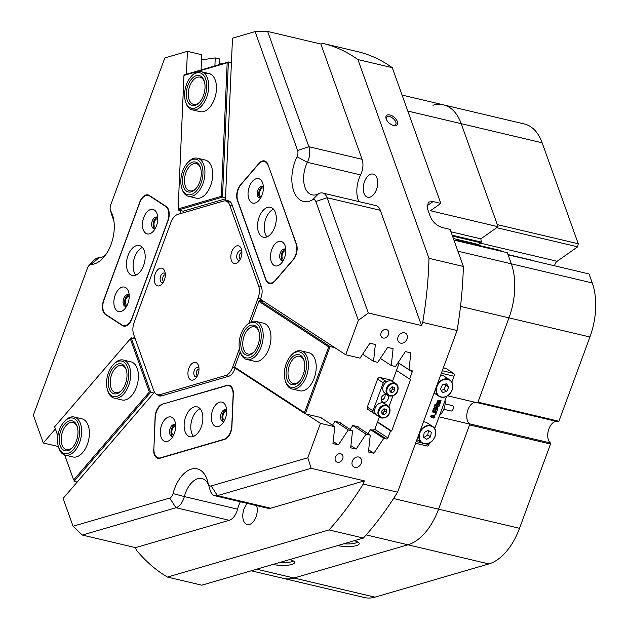 <?xml version="1.0" encoding="UTF-8"?>
<svg xmlns="http://www.w3.org/2000/svg" width="629" height="629" viewBox="0 0 629 629"><rect width="100%" height="100%" fill="white"/><g stroke="black" fill="none" stroke-linecap="round" stroke-linejoin="round"><path stroke-width="0.94" d="M65.204 455.129L72.964 456.961A19.585 11.353 -76.7 0 0 86.189 447.14A19.585 11.353 -76.7 0 0 88.194 425.44A19.585 11.353 -76.7 0 0 81.974 418.851L74.214 417.011A19.585 11.353 103.3 0 1 81.29 426.949A19.585 11.353 103.3 0 1 77.516 447.03A19.585 11.353 103.3 0 1 65.204 455.129A19.585 11.353 103.3 0 1 58.678 447.589L58.355 446.504A18.186 10.544 -76.7 0 0 72.06 450.859A18.186 10.544 -76.7 0 0 79.356 427.335A18.186 10.544 -76.7 0 0 64.229 421.65A18.186 10.544 -76.7 0 0 57.844 444.278A18.186 10.544 -76.7 0 0 58.355 446.504M114.226 398.133L121.987 399.965A19.585 11.353 -76.7 0 0 135.211 390.153A19.585 11.353 -76.7 0 0 137.216 368.445A19.585 11.353 -76.7 0 0 131.005 361.856L123.237 360.024A19.585 11.353 103.3 0 1 129.826 381.536A19.585 11.353 103.3 0 1 114.226 398.133A19.585 11.353 103.3 0 1 107.701 390.601L107.378 389.516A18.186 10.544 -76.7 0 0 117.694 396.089A18.186 10.544 -76.7 0 0 127.923 381.095A18.186 10.544 -76.7 0 0 125.36 363.326A18.186 10.544 -76.7 0 0 113.259 364.663A18.186 10.544 -76.7 0 0 107.331 376.535A18.186 10.544 -76.7 0 0 107.378 389.516M64.708 454.987L73.648 479.974L149.325 391.993L130.321 338.842L54.637 426.824L57.86 435.834M153.822 392.983L150.677 392.244L74.073 481.295L77.225 482.034M73.648 479.974L64.661 454.971M57.844 435.913L54.637 426.824M149.325 391.993L150.677 392.244L131.225 337.836L135.219 338.787M131.225 337.836L130.321 338.842M292.013 388.966L299.781 390.798A19.585 11.353 -76.7 0 0 314.186 378.194A19.585 11.353 -76.7 0 0 308.792 352.688L301.032 350.848A19.585 11.353 103.3 0 1 307.109 357.068A19.585 11.353 103.3 0 1 305.34 378.925A19.585 11.353 103.3 0 1 292.013 388.966A19.585 11.353 103.3 0 1 285.936 382.747A19.585 11.353 103.3 0 1 285.487 381.426L285.173 380.341A18.186 10.544 -76.7 0 0 285.582 381.567A18.186 10.544 -76.7 0 0 300.528 382.943A18.186 10.544 -76.7 0 0 305.246 357.72A18.186 10.544 -76.7 0 0 291.046 355.487A18.186 10.544 -76.7 0 0 285.173 380.341M246.765 359.474L254.533 361.305A19.585 11.353 -76.7 0 0 268.937 348.702A19.585 11.353 -76.7 0 0 263.543 323.196L255.775 321.356A19.585 11.353 103.3 0 1 262.317 343.049A19.585 11.353 103.3 0 1 246.765 359.474A19.585 11.353 103.3 0 1 240.239 351.933L239.924 350.848A18.186 10.544 -76.7 0 0 250.185 357.445A18.186 10.544 -76.7 0 0 260.422 342.601A18.186 10.544 -76.7 0 0 257.937 324.706A18.186 10.544 -76.7 0 0 245.797 325.995A18.186 10.544 -76.7 0 0 239.908 337.702A18.186 10.544 -76.7 0 0 239.924 350.848M261.916 301.063L260.862 300.371M398.7 363.012L398.967 363.68L392.449 381.386M379.381 416.885L374.774 429.426L372.565 430.173L370.505 429.686L367.918 433.617M350.18 429.418L352.767 425.495L358.216 426.784L358.16 427.256M332.434 425.228L335.021 421.296L340.478 422.586L340.423 423.065M318.989 417.082L322.732 418.387L322.677 418.867M240.231 351.902L234.633 367.108L304.491 412.632L328.684 346.886L258.834 301.354L251.325 321.765M381.174 399.706L382.18 399.95M377.549 421.87L391.639 431.046L410.69 379.279L409.581 379.012L412.207 371.896A1.4 1.116 -56.9 0 0 411.57 370.339L409.015 369.734L398.118 362.634M264.109 301.582L259.36 300.458L330.06 346.54L334.809 347.664M328.684 346.886L330.06 346.54L305.293 413.843L234.593 367.761L234.633 367.108M320.004 417.75L320.153 417.357L305.293 413.843L304.491 412.632M382.526 399.777L381.158 398.888M258.834 301.354L259.36 300.458M191.302 76.361A18.186 10.544 -76.7 0 0 189.769 78.224A18.186 10.544 -76.7 0 0 185.429 101.214A18.186 10.544 -76.7 0 0 201.571 102.802A18.186 10.544 -76.7 0 0 205.486 78.546A18.186 10.544 -76.7 0 0 191.302 76.361L192.073 75.535A19.585 11.353 103.3 0 1 201.288 71.722A19.585 11.353 103.3 0 1 208.671 84.396A19.585 11.353 103.3 0 1 203.136 104.013A19.585 11.353 103.3 0 1 192.277 109.831L200.038 111.671A19.585 11.353 -76.7 0 0 203.717 111.53A19.585 11.353 -76.7 0 0 216.172 92.18A19.585 11.353 -76.7 0 0 209.048 73.554A19.585 11.353 -76.7 0 0 205.368 73.695M187.528 162.848A18.186 10.544 -76.7 0 0 181.018 178.015A18.186 10.544 -76.7 0 0 181.655 187.701A18.186 10.544 -76.7 0 0 192.993 193.779A18.186 10.544 -76.7 0 0 202.774 175.978A18.186 10.544 -76.7 0 0 198.858 160.757A18.186 10.544 -76.7 0 0 187.528 162.848L188.299 162.015A19.585 11.353 103.3 0 1 197.514 158.201A19.585 11.353 103.3 0 1 204.716 176.167A19.585 11.353 103.3 0 1 188.496 196.319L196.264 198.151A19.585 11.353 -76.7 0 0 199.943 198.017A19.585 11.353 -76.7 0 0 212.39 178.66A19.585 11.353 -76.7 0 0 205.274 160.041A19.585 11.353 -76.7 0 0 201.594 160.175M225.481 198.827L183.644 211.029L183.574 212.712M183.967 75.401L178.141 208.907L221.345 196.311L227.171 62.798L183.967 75.401L184.155 74.898L228.382 61.996L222.485 197.129L225.528 197.844M231.425 62.719L228.382 61.996L227.171 62.798M183.637 211.297L178.259 210.031L222.485 197.129L221.345 196.311M178.141 208.907L178.259 210.031M387.786 405.666L384.531 403.543A6.99 5.575 123.1 0 0 383.092 402.937A6.99 5.575 123.1 0 0 376.276 406.019A6.99 5.575 123.1 0 0 375.387 413.63A6.99 5.575 123.1 0 0 376.897 415.266L380.144 417.381A6.99 5.575 -56.9 0 1 378.807 409.33A6.99 5.575 -56.9 0 1 386.348 405.052A6.99 5.575 -56.9 0 1 387.786 405.666C392.142 408.197 390.247 418.647 381.646 418.026L380.144 417.381A6.99 5.575 -56.9 0 0 381.583 417.994M389.681 395.995A6.99 5.575 -56.9 0 1 388.242 395.382A6.99 5.575 -56.9 0 1 386.906 387.322A6.99 5.575 -56.9 0 1 394.446 383.053A6.99 5.575 -56.9 0 1 395.885 383.666L392.63 381.544A6.99 5.575 123.1 0 0 391.191 380.93A6.99 5.575 123.1 0 0 387.197 381.536L385.789 381.198A2.241 1.785 123.1 0 0 383.258 382.849L372.966 410.808A2.241 1.785 123.1 0 0 373.516 413.104A2.241 1.785 123.1 0 0 373.98 413.3L375.387 413.63M383.336 402.285A4.199 3.349 -56.9 0 1 382.471 401.915A4.199 3.349 -56.9 0 1 381.669 397.088A4.199 3.349 -56.9 0 1 386.19 394.525A4.199 3.349 -56.9 0 1 387.055 394.886A4.199 3.349 -56.9 0 1 387.857 399.722A4.199 3.349 -56.9 0 1 383.336 402.285M388.934 406.727L392.96 395.79M392.032 381.213L389.894 379.822L380.136 377.518L385.789 381.198M383.258 382.849L377.597 379.169L367.312 407.12L372.966 410.808M396.341 384.005A2.241 1.785 123.1 0 0 396.011 383.706A2.241 1.785 123.1 0 0 395.727 383.564M387.197 381.536A6.99 5.575 123.1 0 0 382.904 387.393A6.99 5.575 123.1 0 0 384.995 393.259L389.744 396.018C398.346 396.647 400.241 386.198 395.885 383.666M384.901 396.899A7.69 6.133 -56.9 0 1 383.438 399.132M373.516 413.104L367.863 409.416A2.241 1.785 -56.9 0 1 367.312 407.12M377.597 379.169A2.241 1.785 -56.9 0 1 380.136 377.518M389.894 379.822A2.241 1.785 -56.9 0 1 390.35 380.018L396.011 383.706M385.003 394.477A4.199 3.349 -56.9 0 1 381.268 400.209M392.677 392.598L394.91 390.31L394.58 387.417L392.016 386.811L389.783 389.099L390.114 391.993L392.677 392.598L390.554 391.214L392.787 388.926L394.91 390.31M384.578 414.597L386.811 412.317L386.481 409.424L383.918 408.819L381.685 411.107L382.015 413.992L384.578 414.597L382.456 413.222L384.689 410.934L386.811 412.317M381.913 413.088L382.456 413.222M384.689 410.934L384.461 408.944M390.011 391.089L390.554 391.214M392.787 388.926L392.559 386.945M445.088 403.865L452.282 405.563A2.799 1.62 103.3 0 1 453.029 409.282A2.799 1.62 103.3 0 1 450.993 411.012L443.807 409.306M439.702 415.022A11.188 6.487 -76.7 0 0 443.877 409.125A11.188 6.487 -76.7 0 0 445.041 400.524M193.85 362.469A9.089 5.276 -76.7 0 0 187.937 372.871A9.089 5.276 -76.7 0 0 193.079 380.042A9.089 5.276 -76.7 0 0 195.65 378.336A9.089 5.276 -76.7 0 0 198.583 365.905A9.089 5.276 -76.7 0 0 193.85 362.469M198.961 367.981A4.898 2.838 -76.7 0 0 196.995 367.312A4.898 2.838 -76.7 0 0 193.811 372.911A4.898 2.838 -76.7 0 0 196.586 376.771A4.898 2.838 -76.7 0 0 196.908 376.645M236.748 245.9A9.089 5.276 -76.7 0 0 230.835 256.294A9.089 5.276 -76.7 0 0 235.977 263.465A9.089 5.276 -76.7 0 0 238.548 261.758A9.089 5.276 -76.7 0 0 241.489 249.328A9.089 5.276 -76.7 0 0 236.748 245.9M241.866 251.403A4.898 2.838 -76.7 0 0 239.901 250.735A4.898 2.838 -76.7 0 0 236.716 256.333A4.898 2.838 -76.7 0 0 239.484 260.194A4.898 2.838 -76.7 0 0 239.814 260.076M160.151 268.245A9.089 5.276 -76.7 0 0 154.239 278.639A9.089 5.276 -76.7 0 0 159.381 285.81A9.089 5.276 -76.7 0 0 161.952 284.104A9.089 5.276 -76.7 0 0 164.892 271.673A9.089 5.276 -76.7 0 0 160.151 268.245M165.262 273.749A4.898 2.838 -76.7 0 0 163.296 273.08A4.898 2.838 -76.7 0 0 160.12 278.678A4.898 2.838 -76.7 0 0 162.887 282.539A4.898 2.838 -76.7 0 0 163.218 282.413M260.626 298.689L258.087 298.091A12.588 7.304 -76.7 0 0 258.613 285.928L229.758 205.243A12.588 7.304 -76.7 0 0 225.764 201.005A12.588 7.304 -76.7 0 0 223.397 201.099L177.81 214.395A12.588 7.304 -76.7 0 0 170.915 222.407L134.181 322.229A12.588 7.304 -76.7 0 0 133.647 334.392L153.704 390.475A12.588 7.304 -76.7 0 0 157.706 394.713A12.588 7.304 -76.7 0 0 160.065 394.619L225.654 375.489A12.588 7.304 -76.7 0 0 232.549 367.478L235.057 368.067M225.764 201.005L229.09 201.791A12.588 7.304 103.3 0 1 231.205 202.97M260.713 300.78L261.129 299.64M162.581 395.578A12.588 7.304 103.3 0 1 161.032 395.499L157.706 394.713M258.087 298.091L248.872 323.125M239.437 348.765L232.549 367.478M228.964 200.981A11.188 6.487 -76.7 0 0 227.423 201.146L226.314 200.887A11.188 6.487 103.3 0 1 228.413 200.808A11.188 6.487 103.3 0 1 231.967 204.567L261.436 286.958A11.188 6.487 103.3 0 1 262.112 292.1A11.188 6.487 103.3 0 1 260.964 297.769L260.437 299.192L345.706 354.764L358.365 320.373L315.852 201.492A5.598 3.247 -76.7 0 0 312.448 199.888A30.774 17.848 103.3 0 1 291.88 176.953A30.774 17.848 103.3 0 1 297.014 156.723A5.598 3.247 -76.7 0 0 297.942 153.051A5.598 3.247 -76.7 0 0 297.603 150.48L255.091 31.599L232.494 38.188L225.386 200.934M241.906 252.426A3.499 2.029 -76.7 0 0 239.224 256.483A3.499 2.029 -76.7 0 0 240.309 259.179M165.309 274.771A3.499 2.029 -76.7 0 0 162.628 278.828A3.499 2.029 -76.7 0 0 163.713 281.525M199.008 369.003A3.499 2.029 -76.7 0 0 196.327 373.052A3.499 2.029 -76.7 0 0 197.412 375.749M263.37 187.937A4.615 2.673 -76.7 0 0 259.549 193.26A4.615 2.673 -76.7 0 0 261.247 196.924M129.204 296.401A4.615 2.673 -76.7 0 0 125.383 301.723A4.615 2.673 -76.7 0 0 127.082 305.38M285.818 250.712A4.615 2.673 -76.7 0 0 281.996 256.034A4.615 2.673 -76.7 0 0 283.695 259.698M236.708 195.171A11.188 6.487 -76.7 0 0 237.385 200.313L265.823 279.826A11.188 6.487 -76.7 0 0 269.377 283.585A11.188 6.487 -76.7 0 0 274.944 281.069L293.326 259.698A11.188 6.487 -76.7 0 0 296.463 244.201L268.025 164.688A11.188 6.487 -76.7 0 0 264.471 160.922A11.188 6.487 -76.7 0 0 258.904 163.446L240.522 184.816A11.188 6.487 -76.7 0 0 236.708 195.171M157.785 218.743A4.615 2.673 -76.7 0 0 153.963 224.058A4.615 2.673 -76.7 0 0 155.662 227.722M102.433 306.134A11.188 6.487 -76.7 0 0 105.428 314.508L122.396 325.57A11.188 6.487 -76.7 0 0 123.638 326.105A11.188 6.487 -76.7 0 0 131.862 318.895L168.069 220.527A11.188 6.487 -76.7 0 0 166.221 206.493L149.254 195.43A11.188 6.487 -76.7 0 0 148.012 194.896A11.188 6.487 -76.7 0 0 139.787 202.098L103.581 300.465A11.188 6.487 -76.7 0 0 102.433 306.134M175.656 426.289A4.615 2.673 -76.7 0 0 171.835 431.612A4.615 2.673 -76.7 0 0 173.533 435.276M226.684 411.405A4.615 2.673 -76.7 0 0 222.855 416.728A4.615 2.673 -76.7 0 0 224.561 420.392M400.61 343.127A5.598 4.458 123.1 0 0 406.649 339.707A5.598 4.458 123.1 0 0 405.571 333.26A5.598 4.458 123.1 0 0 404.423 332.772A5.598 4.458 123.1 0 0 398.393 336.193A5.598 4.458 123.1 0 0 399.462 342.64A5.598 4.458 123.1 0 0 400.61 343.127M354.882 467.378A5.598 4.458 123.1 0 0 360.92 463.966A5.598 4.458 123.1 0 0 359.843 457.519A5.598 4.458 123.1 0 0 358.695 457.024A5.598 4.458 123.1 0 0 352.665 460.444A5.598 4.458 123.1 0 0 353.734 466.891A5.598 4.458 123.1 0 0 354.882 467.378M337.474 462.276A4.615 3.68 123.1 0 0 342.451 459.461A4.615 3.68 123.1 0 0 341.571 454.138A4.615 3.68 123.1 0 0 340.619 453.737A4.615 3.68 123.1 0 0 335.642 456.56A4.615 3.68 123.1 0 0 336.531 461.875A4.615 3.68 123.1 0 0 337.474 462.276M383.203 338.025A4.615 3.68 123.1 0 0 388.179 335.21A4.615 3.68 123.1 0 0 387.299 329.887A4.615 3.68 123.1 0 0 386.348 329.486A4.615 3.68 123.1 0 0 381.371 332.301A4.615 3.68 123.1 0 0 382.259 337.624A4.615 3.68 123.1 0 0 383.203 338.025M453.934 240.089L507.359 252.716L511.322 263.818A55.95 32.449 103.3 0 1 514.703 289.513A55.95 32.449 103.3 0 1 508.963 317.865L477.67 402.906L447.589 395.79M255.091 31.599L267.639 31.45L308.855 146.706A13.987 8.114 103.3 0 1 309.704 153.13A13.987 8.114 103.3 0 1 307.369 162.329A22.377 12.981 -76.7 0 0 303.634 177.04A22.377 12.981 -76.7 0 0 312.094 194.848A22.377 12.981 -76.7 0 0 318.596 193.716A13.987 8.114 103.3 0 1 322.653 193.017A13.987 8.114 103.3 0 1 327.096 197.718L368.311 312.983L358.365 320.373M393.675 125.517A7.061 3.837 40.7 0 0 394.257 125.627A7.061 3.837 40.7 0 0 397.276 121.279A7.061 3.837 40.7 0 0 389.901 114.95A7.061 3.837 40.7 0 0 386.088 118.598A7.061 3.837 40.7 0 0 393.675 125.517A5.873 3.192 40.7 0 0 395.586 124.825A5.873 3.192 40.7 0 0 394.8 120.281A5.873 3.192 40.7 0 0 389.563 116.601A5.873 3.192 40.7 0 0 386.686 117.159A5.873 3.192 40.7 0 0 386.277 119.148M453.383 238.54L478.598 244.5L481.004 242.802L452.495 236.064M476.295 244.775A5.873 3.404 103.3 0 1 477.773 244.304M273.01 564.425A13.673 3.483 -177.5 0 0 288.043 565.18A13.673 3.483 -177.5 0 0 294.474 561.98A13.673 3.483 -177.5 0 0 289.631 559.582M279.119 562.648A12.305 3.137 -177.5 0 0 293.051 560.793M337.647 545.571A13.673 3.483 -177.5 0 0 352.68 546.326A13.673 3.483 -177.5 0 0 359.112 543.126A13.673 3.483 -177.5 0 0 354.269 540.728M343.756 543.794A12.305 3.137 -177.5 0 0 357.689 541.939M358.907 201.587A22.377 12.981 103.3 0 1 356.855 189.628A22.377 12.981 103.3 0 1 360.59 174.909L307.369 162.329L297.014 156.723M256.601 505.598A11.888 6.895 103.3 0 1 257.245 510.85A11.888 6.895 103.3 0 1 247.276 524.531A11.888 6.895 103.3 0 1 242.786 515.065A11.888 6.895 103.3 0 1 247.425 503.428M363.24 187.764A11.888 6.895 103.3 0 1 373.201 174.084A11.888 6.895 103.3 0 1 377.691 183.55A11.888 6.895 103.3 0 1 367.729 197.223A11.888 6.895 103.3 0 1 363.24 187.764M428.986 258.322L463.361 266.452A279.74 162.235 103.3 0 1 463.093 274.181A279.74 162.235 103.3 0 1 457.079 330.516L422.704 322.394A279.74 162.235 -76.7 0 0 428.719 266.051A279.74 162.235 -76.7 0 0 428.986 258.322L357.909 59.551A279.74 162.235 -76.7 0 0 322.992 43.44A279.74 162.235 -76.7 0 0 322.952 43.425L320.869 44.038L267.639 31.45M556.492 421.391A11.471 6.652 103.3 0 0 547.741 434.694A11.471 6.652 103.3 0 0 550.375 442.95L469.431 423.812A11.471 6.652 103.3 0 1 466.789 415.549A11.471 6.652 103.3 0 1 475.029 402.277A11.471 6.652 -76.7 0 0 466.789 415.549A11.471 6.652 -76.7 0 0 469.863 424.135L438.562 509.168A55.95 32.449 103.3 0 1 407.922 544.785L294.01 578.02A55.95 32.449 103.3 0 1 283.498 578.413A55.95 32.449 -76.7 0 0 294.01 578.02L407.922 544.785A55.95 32.449 -76.7 0 0 438.562 509.168L469.572 424.905L550.517 444.043L519.515 528.305A55.95 32.449 103.3 0 1 488.867 563.93L366.196 534.925M439.034 416.846L469.863 424.135M432.933 105.247A55.95 32.449 -76.7 0 1 443.445 104.854L524.389 123.992A55.95 32.449 103.3 0 1 542.159 142.814L578.263 243.769L497.311 224.632L461.214 123.677A55.95 32.449 -76.7 0 0 443.445 104.854A55.95 32.449 103.3 0 1 461.214 123.677L498.058 226.723L430.425 210.731L440.819 203.411L392.284 67.68L357.909 59.551M363.405 538.062L329.03 529.933A279.74 162.235 -76.7 0 0 363.216 484.055L397.591 492.177A279.74 162.235 103.3 0 1 363.405 538.062L201.83 585.19L167.456 577.068A279.74 162.235 -76.7 0 1 136.446 550.202L135.534 547.639L82.305 535.051L73.058 526.229L63.12 498.427L154.514 392.189M321.505 418.104L334.77 426.745L320.46 423.364L306.174 414.055M356.989 426.493L370.253 435.134L366.023 434.136L352.767 425.495M339.243 422.295L352.515 430.944L348.285 429.945L335.021 421.296M58.143 445.733L57.601 446.362L43.291 442.981L55.36 428.954M134.543 336.9L133.309 338.331M380.348 358.42L391.269 365.535L395.499 366.542L405.375 351.595L410.831 352.885L409.015 369.734M362.611 354.229L373.532 361.345L377.762 362.343L387.637 347.405L393.094 348.694L391.269 365.535M214.898 65.927L215.244 57.915L219.474 58.914L219.222 64.669M452.18 235.199L481.271 242.071L480.847 238.847L498.058 226.723M481.271 242.071L481.004 242.802M323.039 43.448L357.319 51.554A279.74 162.235 103.3 0 1 357.366 51.562A279.74 162.235 103.3 0 1 392.284 67.68M201.068 69.961L201.736 54.723L187.418 51.334L164.822 57.931L110.696 204.999A5.598 3.247 -76.7 0 0 110.374 210.133A5.598 3.247 -76.7 0 0 110.759 211.061A30.774 17.848 103.3 0 1 112.858 216.124A30.774 17.848 103.3 0 1 102.92 258.189A30.774 17.848 103.3 0 1 91.103 264.455A5.598 3.247 -76.7 0 0 88.956 265.595A5.598 3.247 -76.7 0 0 87.478 268.111L33.353 415.179L43.291 442.981M215.244 57.915L201.508 59.904M231.441 62.334L230.426 62.483M223.075 63.545L219.246 64.095M391.639 431.046L390.53 430.786L387.912 437.902A1.4 1.116 -56.9 0 1 386.324 438.94L383.769 438.334L373.893 453.273L368.437 451.984L370.253 435.134M352.515 430.944L350.691 447.793L356.148 449.082L366.023 434.136M334.77 426.745L332.953 443.594L338.41 444.884L348.285 429.945M73.058 526.229L169.696 498.042A5.598 3.247 -76.7 0 0 173.046 493.584A30.774 17.848 103.3 0 1 190.445 469.407A30.774 17.848 103.3 0 1 207.468 480.698A30.774 17.848 103.3 0 1 208.128 483.347A5.598 3.247 -76.7 0 0 208.246 483.835A5.598 3.247 -76.7 0 0 211.163 485.95L307.801 457.755L320.46 423.364M307.801 457.755L311.158 468.298L217.461 495.628A13.987 8.114 103.3 0 1 214.835 495.723A13.987 8.114 103.3 0 1 210.172 490.345L208.246 483.835M363.216 484.055L364.38 480.878L311.158 468.298M397.591 492.177L457.079 330.516M368.311 312.983L421.54 325.563L422.704 322.394M345.706 354.764L360.016 358.153L369.891 343.206L375.348 344.495L373.532 361.345M297.603 150.48L308.855 146.706L362.084 159.294L320.869 44.038M362.084 159.294A13.987 8.114 103.3 0 1 360.59 174.909M322.653 193.017L375.883 205.597A13.987 8.114 103.3 0 1 380.325 210.306L327.096 197.718L315.852 201.492M421.54 325.563L380.325 210.306M211.163 485.95L217.461 495.628L270.69 508.208L364.38 480.878M270.69 508.208A13.987 8.114 103.3 0 1 268.064 508.311L214.835 495.723M208.584 484.959A22.377 12.981 -76.7 0 0 201.94 478.598A22.377 12.981 -76.7 0 0 184.36 496.58L237.581 509.168A22.377 12.981 103.3 0 1 240.364 501.761M237.581 509.168A13.987 8.114 103.3 0 1 229.223 520.309L176.002 507.721L82.305 535.051M135.534 547.639L229.223 520.309M167.456 577.068L329.03 529.933M370.505 429.686L383.769 438.334M377.416 422.24L390.53 430.786M409.581 379.012L396.467 370.465M187.418 51.334L186.42 74.238M180.468 210.55L180.334 213.656M226.314 200.887L225.835 201.021M157.274 394.587A11.188 6.487 103.3 0 0 159.467 395.948A11.188 6.487 103.3 0 0 161.567 395.869L228.539 376.339A11.188 6.487 103.3 0 0 234.672 369.207L235.081 368.083M153.673 449.405A11.188 6.487 -76.7 0 0 157.895 458.313A11.188 6.487 -76.7 0 0 160.002 458.234L224.632 439.38A11.188 6.487 -76.7 0 0 231.912 426.58L233.328 394.147A11.188 6.487 -76.7 0 0 229.098 385.247A11.188 6.487 -76.7 0 0 226.998 385.325L162.361 404.18A11.188 6.487 -76.7 0 0 155.088 416.972L153.861 449.452M88.956 265.595L93.595 260.634A13.987 8.114 103.3 0 1 98.965 257.788A22.377 12.981 -76.7 0 0 105.342 255.256M113.715 219.836A22.377 12.981 -76.7 0 0 113.259 218.955A13.987 8.114 103.3 0 1 112.3 216.651L110.374 210.133M463.361 266.452L450.112 229.404L442.352 227.572C436.801 225.756 432.815 222.163 430.378 216.808L427.28 208.144L428.286 202.09L433.051 201.571L426.784 205.99M350.919 445.67L356.148 449.082M368.665 449.869L373.893 453.273M333.181 441.479L338.41 444.884M440.819 203.411L433.051 201.571M450.962 231.779L480.847 238.847L496.698 227.682L577.642 246.827L578.263 243.769M173.046 493.584L184.36 496.58A13.987 8.114 103.3 0 1 176.002 507.721L169.696 498.042M158.414 394.878A11.188 6.487 -76.7 0 0 160.033 396.042M227.423 201.146L226.943 201.288M460.514 306.409L508.963 317.865A55.95 32.449 -76.7 0 0 511.322 263.818L592.274 282.956A55.95 32.449 103.3 0 1 589.916 337.002L508.963 317.865L477.954 402.128L558.906 421.265L558.167 421.784L477.718 402.764M457.904 251.183L511.322 263.818L508.106 254.808L589.051 273.953L592.274 282.956M256.679 569.19L374.955 597.157L488.867 563.93M374.955 597.157A55.95 32.449 103.3 0 1 364.443 597.55L251.23 570.786M480.485 243.171L557.113 261.287L577.642 246.827M557.113 261.287A5.598 3.247 -76.7 0 0 554.542 265.792M558.906 421.265L589.916 337.002M550.375 442.95L550.517 444.043M285.039 245.632A12.588 7.304 -76.7 0 0 274.779 244.225A12.588 7.304 -76.7 0 0 271.256 261.656A12.588 7.304 -76.7 0 0 281.171 263.441A12.588 7.304 -76.7 0 0 285.244 246.238A12.588 7.304 -76.7 0 0 285.039 245.632M285.794 249.627A6.015 3.491 -76.7 0 0 284.74 249.021A6.015 3.491 -76.7 0 0 280.683 252.04A6.015 3.491 -76.7 0 0 280.07 258.708A6.015 3.491 -76.7 0 0 281.973 260.728A6.015 3.491 -76.7 0 0 283.184 260.658M285.432 249.328A6.015 3.491 -76.7 0 0 281.871 252.952A6.015 3.491 -76.7 0 0 281.509 259.046A6.015 3.491 -76.7 0 0 282.728 260.768M262.592 182.858A12.588 7.304 -76.7 0 0 252.331 181.451A12.588 7.304 -76.7 0 0 248.809 198.882A12.588 7.304 -76.7 0 0 258.723 200.667A12.588 7.304 -76.7 0 0 262.796 183.464A12.588 7.304 -76.7 0 0 262.592 182.858M263.347 186.852A6.015 3.491 -76.7 0 0 262.293 186.247A6.015 3.491 -76.7 0 0 258.236 189.266A6.015 3.491 -76.7 0 0 257.615 195.933A6.015 3.491 -76.7 0 0 259.525 197.954A6.015 3.491 -76.7 0 0 260.736 197.891M262.985 186.554A6.015 3.491 -76.7 0 0 259.423 190.178A6.015 3.491 -76.7 0 0 259.062 196.272A6.015 3.491 -76.7 0 0 260.28 197.993M273.521 209.213A15.387 8.924 -76.7 0 0 265.155 233.626A15.387 8.924 -76.7 0 0 266.979 236.874M275.353 212.46A15.387 8.924 -76.7 0 0 270.462 207.287A15.387 8.924 -76.7 0 0 260.076 215A15.387 8.924 -76.7 0 0 258.495 232.054A15.387 8.924 -76.7 0 0 263.386 237.227A15.387 8.924 -76.7 0 0 273.772 229.514A15.387 8.924 -76.7 0 0 275.353 212.46M268.096 165.498A11.747 6.817 -76.7 0 0 264.369 161.543A11.747 6.817 -76.7 0 0 258.519 164.185L241.056 184.494A11.747 6.817 -76.7 0 0 237.762 200.761L265.752 279.017A11.747 6.817 -76.7 0 0 269.479 282.971A11.747 6.817 -76.7 0 0 275.329 280.322L292.792 260.021A11.747 6.817 -76.7 0 0 296.086 243.753L268.339 165.553M143.75 217.524A12.588 7.304 -76.7 0 0 144.206 231.669A12.588 7.304 -76.7 0 0 153.138 231.472A12.588 7.304 -76.7 0 0 156.479 225.819A12.588 7.304 -76.7 0 0 157.203 214.261A12.588 7.304 -76.7 0 0 150.889 209.441A12.588 7.304 -76.7 0 0 143.75 217.524M157.761 217.65A6.015 3.491 -76.7 0 0 156.707 217.052A6.015 3.491 -76.7 0 0 152.289 220.921A6.015 3.491 -76.7 0 0 153.94 228.752A6.015 3.491 -76.7 0 0 155.151 228.689M157.399 217.351A6.015 3.491 -76.7 0 0 153.728 221.259A6.015 3.491 -76.7 0 0 154.695 228.791M115.17 295.182A12.588 7.304 -76.7 0 0 115.626 309.334A12.588 7.304 -76.7 0 0 124.558 309.13A12.588 7.304 -76.7 0 0 127.899 303.477A12.588 7.304 -76.7 0 0 128.63 291.919A12.588 7.304 -76.7 0 0 122.309 287.099A12.588 7.304 -76.7 0 0 115.17 295.182M129.181 295.308A6.015 3.491 -76.7 0 0 128.127 294.71A6.015 3.491 -76.7 0 0 123.709 298.578A6.015 3.491 -76.7 0 0 125.36 306.417A6.015 3.491 -76.7 0 0 126.571 306.347M128.819 295.009A6.015 3.491 -76.7 0 0 125.147 298.917A6.015 3.491 -76.7 0 0 126.115 306.449M142.421 247.456A15.387 8.924 -76.7 0 0 134.7 257.002A15.387 8.924 -76.7 0 0 135.88 275.117M128.049 255.429A15.387 8.924 -76.7 0 0 132.287 275.471A15.387 8.924 -76.7 0 0 143.601 265.572A15.387 8.924 -76.7 0 0 139.363 245.522A15.387 8.924 -76.7 0 0 128.049 255.429M104.013 299.781A11.747 6.817 -76.7 0 0 105.947 314.524L122.065 325.028A11.747 6.817 -76.7 0 0 123.37 325.594A11.747 6.817 -76.7 0 0 132.011 318.03L167.636 221.219A11.747 6.817 -76.7 0 0 165.702 206.469L149.584 195.965A11.747 6.817 -76.7 0 0 148.279 195.407A11.747 6.817 -76.7 0 0 139.638 202.97L104.013 299.781M219.545 402.175A12.588 7.304 -76.7 0 0 211.36 416.571A12.588 7.304 -76.7 0 0 218.483 426.493A12.588 7.304 -76.7 0 0 222.037 424.135A12.588 7.304 -76.7 0 0 226.102 406.932A12.588 7.304 -76.7 0 0 219.545 402.175M226.66 410.32A6.015 3.491 -76.7 0 0 225.607 409.715A6.015 3.491 -76.7 0 0 224.474 409.754A6.015 3.491 -76.7 0 0 220.653 415.698A6.015 3.491 -76.7 0 0 222.839 421.422A6.015 3.491 -76.7 0 0 223.971 421.375A6.015 3.491 -76.7 0 0 224.05 421.351M226.298 410.022A6.015 3.491 -76.7 0 0 225.921 410.1A6.015 3.491 -76.7 0 0 222.202 415.407A6.015 3.491 -76.7 0 0 223.594 421.454M168.517 417.058A12.588 7.304 -76.7 0 0 160.332 431.455A12.588 7.304 -76.7 0 0 167.456 441.385A12.588 7.304 -76.7 0 0 171.009 439.018A12.588 7.304 -76.7 0 0 175.074 421.815A12.588 7.304 -76.7 0 0 168.517 417.058M175.633 425.204A6.015 3.491 -76.7 0 0 174.579 424.599A6.015 3.491 -76.7 0 0 173.447 424.638A6.015 3.491 -76.7 0 0 169.626 430.59A6.015 3.491 -76.7 0 0 171.811 436.306A6.015 3.491 -76.7 0 0 172.944 436.267A6.015 3.491 -76.7 0 0 173.022 436.235M175.271 424.905A6.015 3.491 -76.7 0 0 174.893 424.984A6.015 3.491 -76.7 0 0 171.174 430.299A6.015 3.491 -76.7 0 0 172.566 436.345M200.093 408.732A15.387 8.924 -76.7 0 0 191.468 421.296A15.387 8.924 -76.7 0 0 193.551 436.392M194.149 406.916A15.387 8.924 -76.7 0 0 184.36 422.122A15.387 8.924 -76.7 0 0 189.958 436.754A15.387 8.924 -76.7 0 0 192.851 436.644A15.387 8.924 -76.7 0 0 202.632 421.438A15.387 8.924 -76.7 0 0 197.042 406.806A15.387 8.924 -76.7 0 0 194.149 406.916M162.856 404.298A11.747 6.817 -76.7 0 0 155.221 417.735L153.877 448.548A11.747 6.817 -76.7 0 0 158.311 457.896A11.747 6.817 -76.7 0 0 160.521 457.81L224.136 439.254A11.747 6.817 -76.7 0 0 231.779 425.817L233.123 395.012A11.747 6.817 -76.7 0 0 228.681 385.663A11.747 6.817 -76.7 0 0 226.471 385.742L162.361 404.18M508.02 254.572L533.188 260.524A2.799 1.62 103.3 0 1 533.746 260.87M501.399 251.309L501.36 251.026A5.032 2.917 -76.7 0 0 500.44 250.484L457.197 240.254A5.032 2.917 -76.7 0 0 455.734 240.514M458.148 241.088L501.36 251.026M458.116 240.805A5.032 2.917 -76.7 0 0 457.197 240.254M59.496 442.973A15.387 8.924 103.3 0 1 65.675 423.065A15.387 8.924 103.3 0 1 77.265 426.753A15.387 8.924 103.3 0 1 77.705 428.64A15.387 8.924 103.3 0 1 72.296 447.785A15.387 8.924 103.3 0 1 59.496 442.973M77.422 427.319A13.987 8.114 -76.7 0 0 72.925 422.46A13.987 8.114 -76.7 0 0 64.127 428.239A13.987 8.114 -76.7 0 0 61.438 442.588A13.987 8.114 -76.7 0 0 66.493 449.68A13.987 8.114 -76.7 0 0 72.689 447.345M64.229 421.65L65.007 420.825A19.585 11.353 103.3 0 1 74.214 417.011M108.911 376.889A15.387 8.924 103.3 0 1 117.568 364.199A15.387 8.924 103.3 0 1 126.295 369.758A15.387 8.924 103.3 0 1 126.335 380.742A15.387 8.924 103.3 0 1 121.318 390.79A15.387 8.924 103.3 0 1 111.081 391.922A15.387 8.924 103.3 0 1 108.911 376.889M126.445 370.324A13.987 8.114 -76.7 0 0 121.955 365.465A13.987 8.114 -76.7 0 0 110.814 377.321A13.987 8.114 -76.7 0 0 115.516 392.685A13.987 8.114 -76.7 0 0 121.712 390.357M113.259 364.663L114.03 363.837A19.585 11.353 103.3 0 1 123.237 360.024M258.841 342.223A15.387 8.924 103.3 0 1 253.864 352.13A15.387 8.924 103.3 0 1 243.588 353.223A15.387 8.924 103.3 0 1 241.489 338.08A15.387 8.924 103.3 0 1 250.153 325.515A15.387 8.924 103.3 0 1 258.834 331.098A15.387 8.924 103.3 0 1 258.841 342.223M258.991 331.664A13.987 8.114 -76.7 0 0 254.493 326.805A13.987 8.114 -76.7 0 0 243.384 338.528A13.987 8.114 -76.7 0 0 248.054 354.025A13.987 8.114 -76.7 0 0 254.25 351.69M245.797 325.995L246.568 325.169A19.585 11.353 103.3 0 1 255.775 321.356M303.728 359.56A15.387 8.924 103.3 0 1 304.082 360.59A15.387 8.924 103.3 0 1 299.113 381.622A15.387 8.924 103.3 0 1 287.091 379.727A15.387 8.924 103.3 0 1 291.085 358.388A15.387 8.924 103.3 0 1 303.728 359.56M304.239 361.156A13.987 8.114 -76.7 0 0 304.082 360.739A13.987 8.114 -76.7 0 0 299.742 356.297A13.987 8.114 -76.7 0 0 290.221 363.46A13.987 8.114 -76.7 0 0 288.963 379.075A13.987 8.114 -76.7 0 0 293.303 383.517A13.987 8.114 -76.7 0 0 299.498 381.182M291.046 355.487L291.817 354.662A19.585 11.353 103.3 0 1 301.032 350.848M182.693 177.858A15.387 8.924 103.3 0 1 190.972 162.801A15.387 8.924 103.3 0 1 200.565 167.943A15.387 8.924 103.3 0 1 201.099 176.136A15.387 8.924 103.3 0 1 195.595 188.975A15.387 8.924 103.3 0 1 186.003 190.744A15.387 8.924 103.3 0 1 182.693 177.858M200.722 168.509A13.987 8.114 -76.7 0 0 196.224 163.65A13.987 8.114 -76.7 0 0 184.643 178.046A13.987 8.114 -76.7 0 0 189.785 190.87A13.987 8.114 -76.7 0 0 195.981 188.543M188.496 196.319A19.585 11.353 103.3 0 1 181.97 188.786L181.655 187.701M192.277 109.831A19.585 11.353 103.3 0 1 185.752 102.299L185.429 101.214M190.681 80.119A15.387 8.924 103.3 0 1 204.339 81.463A15.387 8.924 103.3 0 1 200.667 100.915A15.387 8.924 103.3 0 1 199.369 102.488A15.387 8.924 103.3 0 1 187.371 100.64A15.387 8.924 103.3 0 1 190.681 80.119M204.496 82.029A13.987 8.114 -76.7 0 0 199.998 77.163A13.987 8.114 -76.7 0 0 192.246 81.322A13.987 8.114 -76.7 0 0 188.291 95.333A13.987 8.114 -76.7 0 0 193.559 104.39A13.987 8.114 -76.7 0 0 199.763 102.055M426.061 443.901L428.836 444.561L429.418 442.973M434.686 428.664L446.566 396.38M451.834 382.062L453.981 376.221L441.361 373.233M440.426 402.033L440.371 401.569L438.515 401.208L438.295 402.403L440.394 402.426L439.875 403.842L438.334 403.016L437.532 403.354L437.611 404.18L439.734 404.211L439.215 405.634L438.79 405.06L436.471 404.809L436.896 402.725L437.698 402.104L437.548 400.948L438.248 400.351L440.52 400.343L441.047 400.642L440.528 402.057L440.056 401.42M438.201 402.206L440.394 402.426M439.765 403.818L439.294 403.079M437.532 403.983L439.734 404.211M438.79 405.06L438.366 404.785M433.578 409.723L433.994 408.591L437.894 406.46L435.229 405.925L434.804 406.397L435.37 404.856L435.834 405.634L439.003 406.381L434.851 408.748L437.611 409.306L438.036 408.834L437.469 410.367L437.414 409.762L434.427 408.984L433.688 409.746L433.153 409.448L433.57 408.315L437.249 406.303M434.804 406.397L434.38 406.122L434.946 404.581L435.48 404.879M435.009 405.186L439.003 406.381M435.079 408.622L438.036 408.834M437.367 410.344L436.99 409.487M436.062 413.52L436.51 412.349L436.07 411.382L434.67 412.365L434.089 411.114L433.192 411.712L433.255 412.789L432.477 411.13L433.074 410.391L433.79 410.36L434.238 411.107L435.52 410.533L436.652 411.366L436.062 413.52L435.535 412.946L436.086 412.074L435.645 411.099M434.568 412.333L433.664 410.831M435.079 414.653L435.354 413.913L435.96 414.629L435.504 414.928L434.906 414.204L435.354 414.826M431.557 417.625L430.661 416.602L431.463 415.195L434.167 415.549M442.281 370.733L453.611 373.414L445.977 368.437L443.359 367.816M445.458 368.311A2.241 1.297 103.3 0 1 445.733 368.327A2.241 1.297 103.3 0 1 445.977 368.437M453.611 373.414A2.241 1.297 103.3 0 1 453.981 376.221M428.836 444.561A2.241 1.297 103.3 0 1 427.185 446L415.596 443.256M434.002 418.073L431.753 417.782L431.124 416.249L431.887 415.47L434.411 415.683L435.009 417.208L434.002 418.073M431.305 416.72L434.238 417.601L434.859 417.161L434.497 416.382L432.052 415.816L431.282 416.296L431.643 417.051M433.546 415.329L433.122 415.054M431.887 415.47L431.463 415.195M431.124 416.249L430.7 415.973M431.085 416.885L430.661 416.602M430.881 416.437L433.813 417.326L434.435 416.885L434.073 416.107M432.878 417.514L432.453 417.239M434.238 417.601L433.813 417.326M434.859 417.161L434.435 416.885M435.504 414.928L435.323 414.48L435.96 414.629M436.51 412.349L436.086 412.074M436.392 412.593L435.968 412.317M436.039 413.064L435.614 412.789M433.255 412.789L432.901 411.405L433.499 410.666L434.663 411.382L435.936 410.816L436.652 411.366M433.499 410.666L433.074 410.391M432.901 411.405L432.477 411.13M437.422 410.194L436.998 409.919M437.933 408.811L437.509 408.528M437.87 408.96L437.454 408.685M437.611 409.306L437.186 409.031M435.37 404.856L434.946 404.581M433.994 408.591L433.57 408.315M436.896 405.084L436.518 403.747M436.943 404.022L437.469 404.148L437.045 403.873M436.888 404.156L436.463 403.881M439.632 404.188L439.207 403.912M440.284 402.403L439.86 402.128M440.442 401.978L440.017 401.703M437.469 404.148L437.973 401.223L438.672 400.626L440.654 400.972L440.52 400.343M440.654 400.972L440.229 400.697M440.308 400.94L439.883 400.665M438.672 400.626L438.248 400.351M437.973 401.223L437.548 400.948M438.122 402.379L437.698 402.104M437.32 403L436.896 402.725M437.297 403.692L436.872 403.417M442.329 384.893L440.402 389.265L442.619 392.527L446.763 391.419L448.697 387.047L446.48 383.784L442.329 384.893M448.917 394.705A9.789 7.807 -56.9 0 1 439.058 396.27A9.789 7.807 -56.9 0 1 439.891 381.426A9.789 7.807 -56.9 0 1 449.751 379.861L444.239 376.268A9.789 7.807 123.1 0 0 440.63 375.222M441.126 390.326L443.94 389.579L445.867 385.207L445.143 384.146M445.867 385.207L448.697 387.047M443.94 389.579L446.763 391.419M428.066 430.212L424.182 432.658L423.521 437.194L426.737 439.294L430.613 436.848L431.282 432.304L428.066 430.212M425.904 443.893A9.789 7.807 -56.9 0 1 421.917 442.863A9.789 7.807 -56.9 0 1 419.559 432.666A9.789 7.807 -56.9 0 1 428.616 425.424A9.789 7.807 -56.9 0 1 432.603 426.454L427.091 422.861A9.789 7.807 123.1 0 0 423.482 421.823M423.521 437.194L423.907 437.446L427.791 435.001L428.451 430.464M427.791 435.001L430.613 436.848M423.907 437.446L426.737 439.294M390.153 395.657A6.432 5.134 123.1 0 0 397.449 390.916A6.432 5.134 123.1 0 0 394.54 383.753A6.432 5.134 123.1 0 0 387.244 388.502A6.432 5.134 123.1 0 0 390.153 395.657M382.055 417.664A6.432 5.134 123.1 0 0 389.351 412.915A6.432 5.134 123.1 0 0 386.442 405.752A6.432 5.134 123.1 0 0 379.145 410.501A6.432 5.134 123.1 0 0 382.055 417.664M258.613 285.928L261.287 286.565M232.439 205.88L229.758 205.243M160.065 394.619L163.265 395.374M228.83 376.244L225.654 375.489M106.199 314.689L105.428 314.508M318.596 193.716L312.448 199.888M542.159 142.814L407.789 111.042M386.324 438.94L372.627 430.008M412.207 371.896L398.739 363.122M374.798 429.355L387.912 437.902M393.557 498.53L519.515 528.305M110.759 211.061L113.259 218.955M91.103 264.455L98.965 257.788M227.997 385.561L226.998 385.325M124.982 326.176L122.396 325.57M165.702 206.469L166.449 206.65M149.584 195.965L150.355 196.146M160.521 457.81L161.032 457.928M224.136 439.254L224.639 439.372M416.209 441.574L422.067 442.958M437.124 409.282L436.699 409.007M438.995 404.51L438.57 404.235M439.655 402.725L439.231 402.45M439.207 400.681L438.783 400.398M440.166 381.709A9.514 7.587 123.1 0 0 437.611 394.407A9.514 7.587 123.1 0 0 448.933 394.603A9.514 7.587 123.1 0 0 451.488 381.905A9.514 7.587 123.1 0 0 440.166 381.709M434.081 393.023L439.058 396.27C442.226 398.055 445.529 397.544 448.98 394.721C453.871 389.005 454.13 384.052 449.751 379.861A9.789 7.807 -56.9 0 1 448.964 394.666M428.719 425.778A9.514 7.587 123.1 0 0 419.299 435.15A9.514 7.587 123.1 0 0 426.085 443.72A9.514 7.587 123.1 0 0 435.504 434.348A9.514 7.587 123.1 0 0 428.719 425.778M416.933 439.616L421.917 442.863L425.959 443.909C434.144 444.043 439.38 430.134 432.603 426.454A9.789 7.807 -56.9 0 1 434.985 436.597A9.789 7.807 -56.9 0 1 426.006 443.885M322.992 43.44L357.366 51.562M443.445 104.854L402.073 95.073M264.369 161.543L266.413 162.023M269.479 282.971L271.602 283.475M123.37 325.594L125.478 326.089M148.279 195.407L149.741 195.753M158.311 457.896L159.884 458.266M228.681 385.663L230.851 386.175M197.514 158.201L205.274 160.041M209.048 73.554L201.288 71.722M445.733 368.327L443.374 367.768M433.986 415.407L434.411 415.683M431.329 417.499L431.753 417.782M434.993 414.613L435.417 414.888M435.441 413.945L435.866 414.22M435.59 413.222L436.015 413.497M435.866 410.682L436.29 410.957"/></g></svg>
